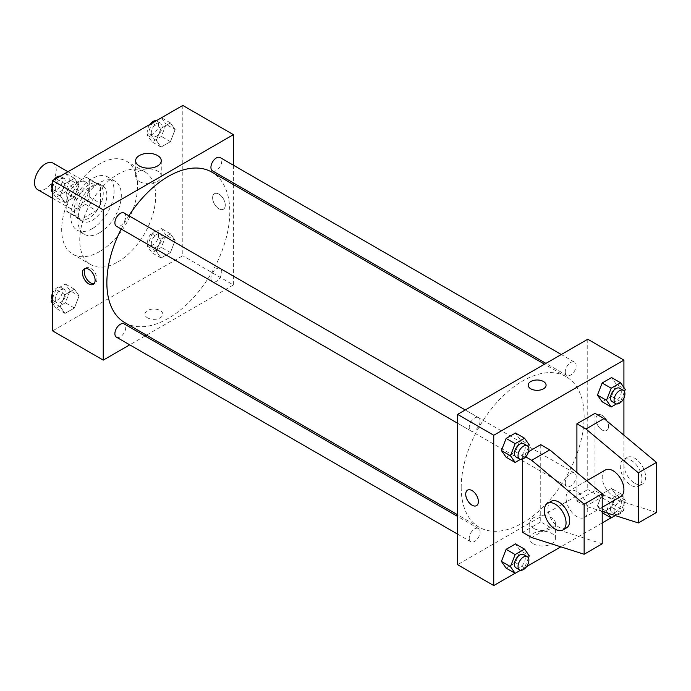 <?xml version="1.0" encoding="UTF-8"?>
<svg xmlns="http://www.w3.org/2000/svg" width="691" height="691" viewBox="0 0 691 691"><rect width="100%" height="100%" fill="white"/><g stroke="black" fill="none" stroke-linecap="round" stroke-linejoin="round"><path stroke-width="0.52" stroke-dasharray="3.46 2.59" d="M37.729 189.697A15.34 8.853 120 0 0 53.069 180.843A15.34 8.853 120 0 0 53.069 163.128M67.087 201.461A15.34 8.853 120 0 0 70.266 208.483A15.34 8.853 120 0 0 85.606 199.63A15.34 8.853 120 0 0 85.606 181.914A15.34 8.853 120 0 0 73.79 186.026A15.34 8.853 120 0 0 67.087 201.461M70.327 186.026L85.546 177.233A19.797 11.427 120 0 1 87.835 178.053A19.797 11.427 120 0 1 89.692 179.625L89.692 197.203A19.797 11.427 120 0 1 85.546 204.372L70.327 213.165A19.797 11.427 120 0 1 68.038 212.344A19.797 11.427 120 0 1 66.189 210.772L66.189 193.195A19.797 11.427 120 0 1 70.327 186.026L81.175 192.288L96.394 183.504L85.546 177.233M85.546 204.372L96.394 210.634L81.175 219.427L70.327 213.165M66.189 210.772L77.038 217.034L77.038 199.457L66.189 193.195M77.038 217.034A19.797 11.427 120 0 0 78.886 218.606A19.797 11.427 120 0 0 81.175 219.427M96.394 210.634A19.797 11.427 120 0 0 100.541 203.465L89.692 197.203M96.394 183.504A19.797 11.427 120 0 1 98.683 184.316A19.797 11.427 120 0 1 100.541 185.888L100.541 203.465M81.175 192.288A19.797 11.427 120 0 0 77.038 199.457M88.785 218.166A20.454 11.807 -60 0 1 78.558 219.177A20.454 11.807 -60 0 1 78.558 195.562A20.454 11.807 -60 0 1 99.012 183.746A20.454 11.807 -60 0 1 102.147 200.14A20.454 11.807 -60 0 1 88.785 218.166M92.404 220.248A20.454 11.807 120 0 0 105.766 202.23A20.454 11.807 120 0 0 102.631 185.836A20.454 11.807 120 0 0 86.867 191.312A20.454 11.807 120 0 0 77.936 211.904A20.454 11.807 120 0 0 82.177 221.267A20.454 11.807 120 0 0 92.404 220.248M100.541 185.888L89.692 179.625M92.404 228.6A30.68 17.716 -60 0 1 77.064 230.12A30.68 17.716 -60 0 1 77.064 194.689A30.68 17.716 -60 0 1 107.744 176.982A30.68 17.716 -60 0 1 112.443 201.565A30.68 17.716 -60 0 1 92.404 228.6M99.634 232.772A30.68 17.716 -60 0 1 84.293 234.292A30.68 17.716 -60 0 1 84.293 198.87A30.68 17.716 -60 0 1 114.974 181.154A30.68 17.716 -60 0 1 119.673 205.737A30.68 17.716 -60 0 1 99.634 232.772M99.634 251.567A53.691 31 -60 0 1 72.788 254.219A53.691 31 -60 0 1 72.788 192.228A53.691 31 -60 0 1 126.479 161.228A53.691 31 -60 0 1 134.71 204.251A53.691 31 -60 0 1 99.634 251.567M117.712 262.001A53.691 31 120 0 0 152.789 214.685A53.691 31 120 0 0 144.557 171.662A53.691 31 120 0 0 103.184 186.052A53.691 31 120 0 0 79.75 240.079A53.691 31 120 0 0 90.867 264.662A53.691 31 120 0 0 117.712 262.001M175.125 240.459L170.427 252.569L161.029 257.993L156.33 251.308L161.029 239.207L170.427 233.783L175.125 240.459L170.427 252.569L161.029 257.993L156.33 251.308L161.029 239.207L170.427 233.783L175.125 240.459L166.082 235.242L161.383 247.352L151.994 252.768L147.295 246.091L151.994 233.981L161.383 228.557L166.082 235.242M175.125 129.571L170.427 141.681L161.029 147.105L156.33 140.42L161.029 128.31L170.427 122.886L175.125 129.571L170.427 141.681L161.029 147.105L156.33 140.42L161.029 128.31L170.427 122.886L175.125 129.571L166.082 124.354L161.383 136.455L151.994 141.88L147.295 135.203L151.925 123.257M182.795 105.438L182.795 255.739L52.628 330.885M79.085 295.903L74.395 308.013L64.997 313.438L60.298 306.752L64.997 294.651L74.395 289.227L79.085 295.903L74.395 308.013L64.997 313.438L60.298 306.752L64.997 294.651L74.395 289.227L79.085 295.903L70.05 290.686L65.351 302.796L55.962 308.212L52.628 303.479M79.085 185.015L74.395 197.125L64.997 202.541L60.298 195.864L64.997 183.754L74.395 178.33L79.085 185.015L74.395 197.125L64.997 202.541L60.298 195.864L64.997 183.754L74.395 178.33L79.085 185.015L70.05 179.798L65.351 191.899L55.962 197.324L52.628 192.59M233.411 184.583L233.411 284.96L182.795 255.739M233.411 284.96L146.483 335.152M145.05 335.981L129.709 344.835M147.537 317.843A8.948 5.165 0 0 0 157.289 318.966A8.948 5.165 0 0 0 162.817 314.189A8.948 5.165 0 0 0 153.868 309.024A8.948 5.165 0 0 0 144.92 314.189A8.948 5.165 0 0 0 147.537 317.843M124.864 322.671A86.928 50.184 120 0 0 211.791 272.479A86.928 50.184 120 0 0 211.791 172.102M128.871 215.747A86.928 50.184 120 0 0 121.201 229.032M233.411 165.218L233.411 182.934M212.508 170.867A7.67 4.431 120 0 0 220.179 166.436A7.67 4.431 120 0 0 220.179 157.574M210.928 278.24A7.67 4.431 120 0 0 212.508 281.755A7.67 4.431 120 0 0 220.179 277.324A7.67 4.431 120 0 0 220.179 268.471A7.67 4.431 120 0 0 214.27 270.526A7.67 4.431 120 0 0 210.928 278.24M116.477 337.199A7.67 4.431 120 0 0 124.147 332.768A7.67 4.431 120 0 0 124.147 323.915M124.147 213.018A7.67 4.431 -60 0 1 125.736 216.533A7.67 4.431 -60 0 1 122.393 224.255A7.67 4.431 -60 0 1 116.477 226.311M212.621 197.807A8.948 5.165 -120 0 0 216.525 206.816A8.948 5.165 -120 0 0 223.426 209.209A8.948 5.165 -120 0 0 223.426 198.878A8.948 5.165 -120 0 0 214.478 193.713A8.948 5.165 -120 0 0 212.621 197.807A8.948 5.165 -120 0 0 216.525 206.816A8.948 5.165 -120 0 0 223.418 209.218A8.948 5.165 -120 0 0 223.426 198.878A8.948 5.165 -120 0 0 214.478 193.713A8.948 5.165 -120 0 0 212.621 197.807M85.313 268.497A8.948 5.165 60 0 1 86.133 267.814A8.948 5.165 60 0 1 93.026 270.207A8.948 5.165 60 0 1 96.939 279.216A8.948 5.165 60 0 1 95.082 283.31A8.948 5.165 60 0 1 94.08 283.673M139.375 181.526A12.827 7.402 180 0 1 135.617 176.283A12.827 7.402 180 0 1 148.444 168.88A12.827 7.402 180 0 1 161.271 176.283A12.827 7.402 180 0 1 153.35 183.124A12.827 7.402 180 0 1 139.375 181.526M147.537 317.834A8.948 5.165 0 0 0 157.289 318.957A8.948 5.165 0 0 0 162.817 314.189A8.948 5.165 0 0 0 153.868 309.015A8.948 5.165 0 0 0 144.92 314.189A8.948 5.165 0 0 0 147.537 317.834M461.199 487.449A86.928 50.184 120 0 0 479.208 527.242A86.928 50.184 120 0 0 566.136 477.058A86.928 50.184 120 0 0 566.136 376.681A86.928 50.184 120 0 0 499.144 399.968A86.928 50.184 120 0 0 461.199 487.449M480.072 421.113A7.67 4.431 -60 0 1 476.73 428.826A7.67 4.431 -60 0 1 470.821 430.882A7.67 4.431 -60 0 1 470.821 422.028A7.67 4.431 -60 0 1 478.492 417.597A7.67 4.431 -60 0 1 480.072 421.113M565.264 482.819A7.67 4.431 120 0 0 566.853 486.326A7.67 4.431 120 0 0 574.523 481.903A7.67 4.431 120 0 0 574.523 473.041A7.67 4.431 120 0 0 568.607 475.097A7.67 4.431 120 0 0 565.264 482.819M469.232 538.263A7.67 4.431 120 0 0 470.821 541.77A7.67 4.431 120 0 0 478.492 537.348A7.67 4.431 120 0 0 478.492 528.485A7.67 4.431 120 0 0 472.575 530.541A7.67 4.431 120 0 0 469.232 538.263M565.264 371.931A7.67 4.431 120 0 0 566.853 375.438A7.67 4.431 120 0 0 574.523 371.007A7.67 4.431 120 0 0 574.523 362.153A7.67 4.431 120 0 0 568.607 364.209A7.67 4.431 120 0 0 565.264 371.931M587.756 339.238L587.756 489.539L457.589 564.685M533.487 543.834A12.827 7.402 0 0 0 547.462 545.432A12.827 7.402 0 0 0 555.383 538.591A12.827 7.402 0 0 0 542.556 531.189A12.827 7.402 0 0 0 529.729 538.591A12.827 7.402 0 0 0 533.487 543.834M623.913 435.192L623.913 510.416L587.756 489.539M623.913 510.416L611.077 517.827M602.215 522.94L560.833 546.831M526.62 566.585L515.045 573.271M533.487 528.295A12.827 7.402 180 0 1 529.729 523.061A12.827 7.402 180 0 1 542.556 515.659A12.827 7.402 180 0 1 555.383 523.061A12.827 7.402 180 0 1 547.462 529.902A12.827 7.402 180 0 1 533.487 528.295M602.215 415.429A8.948 5.165 -120 0 0 597.741 414.989A8.948 5.165 -120 0 0 597.741 425.319A8.948 5.165 -120 0 0 606.689 430.484A8.948 5.165 -120 0 0 608.063 423.315A8.948 5.165 -120 0 0 602.215 415.429A8.948 5.165 60 0 1 608.054 423.315A8.948 5.165 60 0 1 606.689 430.493A8.948 5.165 60 0 1 597.741 425.319A8.948 5.165 60 0 1 597.741 414.989A8.948 5.165 60 0 1 602.215 415.429M623.913 387.521L623.913 398.076M528.183 385.163L528.183 385.163A8.948 5.165 0 0 0 533.711 389.94A8.948 5.165 0 0 0 543.463 388.817A8.948 5.165 0 0 0 546.08 385.163L546.08 385.163M476.522 505.639L476.522 505.639A8.948 5.165 -120 0 0 476.522 495.3A8.948 5.165 -120 0 0 467.582 490.135L467.582 490.135M597.447 505.985L602.146 493.875L611.544 488.459L616.234 495.136L611.544 507.246L602.146 512.67L597.447 505.985L602.146 493.875L611.544 488.459L616.234 495.136L611.544 507.246L602.146 512.67L597.447 505.985L606.491 511.202L611.181 499.101L620.578 493.676L625.277 500.353L620.578 512.463L615.215 515.564M616.234 384.248L611.544 377.562L616.234 384.248L611.544 396.349L602.146 401.773L611.544 396.349L616.234 384.248L625.277 389.465M520.202 439.692L515.503 433.007L520.202 439.692L515.503 451.793L506.114 457.217L515.503 451.793L520.202 439.692L529.246 444.909M520.202 550.58L515.503 543.895L520.202 550.58L515.503 562.69L506.114 568.114L515.503 562.69L520.202 550.58L529.246 555.797M656.45 512.497L604.02 495.801L594.986 490.584L576.907 501.018L576.907 472.549M594.986 490.584L594.986 413.348M602.215 543.817L549.786 527.112L540.751 521.895L540.751 444.658M540.751 521.895L522.672 532.329M522.672 459.074L522.672 455.093L525.696 456.837M528.537 451.707L522.672 455.093M605.394 469.992A15.34 8.853 -120 0 0 602.215 477.015A15.34 8.853 -120 0 0 608.909 492.45A15.34 8.853 -120 0 0 620.734 496.561M576.907 501.018L585.942 506.235L602.215 511.418M566.059 497.891A15.34 8.853 60 0 1 569.237 490.869A15.34 8.853 60 0 1 581.053 494.972A15.34 8.853 60 0 1 587.756 510.416A15.34 8.853 60 0 1 584.577 517.438A15.34 8.853 60 0 1 572.753 513.327A15.34 8.853 60 0 1 566.059 497.891M566.499 527.872A15.34 8.853 60 0 1 558.829 527.112A15.34 8.853 60 0 1 548.801 513.594A15.34 8.853 60 0 1 551.159 501.303M641.991 479.096A15.34 8.853 60 0 1 638.812 486.118A15.34 8.853 60 0 1 631.142 485.367A15.34 8.853 60 0 1 621.123 471.849A15.34 8.853 60 0 1 623.472 459.55A15.34 8.853 60 0 1 635.288 463.661A15.34 8.853 60 0 1 641.991 479.096M634.753 483.277A15.34 8.853 -120 0 0 642.423 484.037A15.34 8.853 -120 0 0 642.423 466.321A15.34 8.853 -120 0 0 627.082 457.468A15.34 8.853 -120 0 0 624.733 469.759A15.34 8.853 -120 0 0 634.753 483.277M604.02 495.801L585.942 506.235M549.786 527.112L531.707 537.555M52.628 187.123L55.893 178.701M65.351 173.113L70.05 179.798M55.228 188.349A7.67 4.431 120 0 0 56.817 191.865A7.67 4.431 120 0 0 64.488 187.434A7.67 4.431 120 0 0 64.488 178.58A7.67 4.431 120 0 0 58.58 180.636A7.67 4.431 120 0 0 55.228 188.349M74.395 197.125L65.351 191.899M64.997 202.541L55.962 197.324M60.298 195.864L52.628 191.433M64.997 183.754L56.066 178.598M74.395 178.33L65.464 173.173M52.084 188.531A7.67 4.431 120 0 0 53.207 189.775A7.67 4.431 120 0 0 60.877 185.343A7.67 4.431 120 0 0 60.877 176.49A7.67 4.431 120 0 0 60.039 176.188M53.881 179.859A7.67 4.431 120 0 0 52.628 182.035M161.383 117.669L166.082 124.354M151.269 132.905A7.67 4.431 120 0 0 152.849 136.421A7.67 4.431 120 0 0 160.519 131.99A7.67 4.431 120 0 0 160.519 123.136A7.67 4.431 120 0 0 154.611 125.192A7.67 4.431 120 0 0 151.269 132.905M170.427 141.681L161.383 136.455M161.029 147.105L151.994 141.88M156.33 140.42L147.295 135.203M161.029 128.31L152.098 123.153M170.427 122.886L161.495 117.729M149.921 124.415A7.67 4.431 120 0 0 147.649 130.824A7.67 4.431 120 0 0 149.239 134.33A7.67 4.431 120 0 0 156.909 129.899A7.67 4.431 120 0 0 156.909 121.046A7.67 4.431 120 0 0 156.071 120.744M52.628 298.011L55.962 289.425L65.351 284.001L70.05 290.686M55.228 299.238A7.67 4.431 120 0 0 56.817 302.753A7.67 4.431 120 0 0 64.488 298.322A7.67 4.431 120 0 0 64.488 289.469A7.67 4.431 120 0 0 58.58 291.524A7.67 4.431 120 0 0 55.228 299.238M74.395 308.013L65.351 302.796M64.997 313.438L55.962 308.212M60.298 306.752L52.628 302.321M64.997 294.651L55.962 289.425M74.395 289.227L65.351 284.001M52.084 299.419A7.67 4.431 120 0 0 53.207 300.663A7.67 4.431 120 0 0 60.877 296.24A7.67 4.431 120 0 0 60.877 287.378A7.67 4.431 120 0 0 52.628 292.924M151.269 243.793A7.67 4.431 120 0 0 152.849 247.309A7.67 4.431 120 0 0 160.519 242.878A7.67 4.431 120 0 0 160.519 234.024A7.67 4.431 120 0 0 154.611 236.08A7.67 4.431 120 0 0 151.269 243.793M170.427 252.569L161.383 247.352M161.029 257.993L151.994 252.768M156.33 251.308L147.295 246.091M161.029 239.207L151.994 233.981M170.427 233.783L161.383 228.557M147.649 241.712A7.67 4.431 120 0 0 149.239 245.219A7.67 4.431 120 0 0 156.909 240.796A7.67 4.431 120 0 0 156.909 231.934A7.67 4.431 120 0 0 151.001 233.99A7.67 4.431 120 0 0 147.649 241.712M528.425 447.025L524.547 457.019L520.47 459.368M516.013 456.976A7.67 4.431 120 0 0 523.683 452.545A7.67 4.431 120 0 0 523.683 443.691M524.547 457.019L515.503 451.793M624.457 391.581L620.578 401.575L616.502 403.924M612.045 401.531A7.67 4.431 120 0 0 619.715 397.1A7.67 4.431 120 0 0 619.715 388.247M620.578 401.575L611.544 396.349M528.425 557.913L524.547 567.907L520.47 570.256M516.013 567.864A7.67 4.431 120 0 0 523.683 563.441A7.67 4.431 120 0 0 523.683 554.579M524.547 567.907L515.503 562.69M607.916 513.24L606.491 511.202M610.455 508.913A7.67 4.431 120 0 0 612.045 512.42A7.67 4.431 120 0 0 619.715 507.997A7.67 4.431 120 0 0 619.715 499.135A7.67 4.431 120 0 0 613.807 501.191A7.67 4.431 120 0 0 610.455 508.913M625.277 500.353L616.234 495.136M620.578 512.463L611.544 507.246M611.181 499.101L602.146 493.875M620.578 493.676L611.544 488.459M614.074 510.995A7.67 4.431 120 0 0 615.664 514.51A7.67 4.431 120 0 0 623.334 510.079A7.67 4.431 120 0 0 623.334 501.225A7.67 4.431 120 0 0 617.426 503.281A7.67 4.431 120 0 0 614.074 510.995M52.628 198.3L70.266 208.483M67.968 171.731L85.606 181.914M102.631 185.836L99.012 183.746M82.177 221.267L78.558 219.177M98.683 184.316L87.835 178.053M78.886 218.606L68.038 212.344M114.974 181.154L107.744 176.982M84.293 234.292L77.064 230.12M144.557 171.662L126.479 161.228M90.867 264.662L72.788 254.219M86.133 267.814L84.311 268.859M95.082 283.31L93.259 284.364M161.271 176.283L161.271 160.753M135.617 176.283L135.617 160.753M566.136 376.681L544.517 364.2M479.208 527.242L457.589 514.76M457.589 423.246L470.821 430.882M465.259 409.962L478.492 417.597M574.523 473.041L220.179 268.471M566.853 486.326L212.508 281.755M478.492 528.485L457.589 516.419M470.821 541.77L457.589 534.134M574.523 362.153L561.291 354.518M566.853 375.438L545.95 363.371M555.383 538.591L555.383 523.061M529.729 538.591L529.729 523.061M586.728 480.763L569.237 490.869M602.215 507.254L584.577 517.438M627.082 457.468L623.472 459.55M642.423 484.037L638.812 486.118M64.488 178.58L60.877 176.49M56.817 191.865L53.207 189.775M160.519 123.136L156.909 121.046M152.849 136.421L149.239 134.33M64.488 289.469L60.877 287.378M56.817 302.753L53.207 300.663M160.519 234.024L156.909 231.934M152.849 247.309L149.239 245.219M623.334 501.225L619.715 499.135M615.664 514.51L612.045 512.42"/><path stroke-width="1.04" d="M67.968 171.731L53.069 163.128A15.34 8.853 120 0 0 41.244 167.239A15.34 8.853 120 0 0 34.55 182.674A15.34 8.853 120 0 0 37.729 189.697L52.628 198.3M129.709 344.835L103.244 360.115L52.628 330.885L52.628 180.584L182.795 105.438L233.411 134.659L233.411 165.218M146.483 335.152L145.05 335.981M121.201 229.032A86.928 50.184 120 0 0 106.863 282.878A86.928 50.184 120 0 0 124.864 322.671L457.589 514.76M544.517 364.2L211.791 172.102A86.928 50.184 120 0 0 128.871 215.747M233.411 182.934L233.411 184.583M103.244 360.115L103.244 209.814L233.411 134.659M561.291 354.518L220.179 157.574A7.67 4.431 120 0 0 214.27 159.63A7.67 4.431 120 0 0 210.928 167.352A7.67 4.431 120 0 0 212.508 170.867L545.95 363.371M457.589 516.419L124.147 323.915A7.67 4.431 120 0 0 118.239 325.971A7.67 4.431 120 0 0 114.887 333.684A7.67 4.431 120 0 0 116.477 337.199L457.589 534.134M457.589 423.246L116.477 226.311A7.67 4.431 -60 0 1 116.477 217.449A7.67 4.431 -60 0 1 124.147 213.018L465.259 409.962M103.244 209.814L52.628 180.584M139.375 165.987A12.827 7.402 180 0 1 135.617 160.753A12.827 7.402 180 0 1 148.444 153.35A12.827 7.402 180 0 1 161.271 160.753A12.827 7.402 180 0 1 153.35 167.593A12.827 7.402 180 0 1 139.375 165.987M95.116 280.27A8.948 5.165 60 0 1 93.259 284.364A8.948 5.165 60 0 1 84.311 279.199A8.948 5.165 60 0 1 84.311 268.859A8.948 5.165 60 0 1 91.203 271.261A8.948 5.165 60 0 1 95.116 280.27M94.08 283.673A8.948 5.165 60 0 1 86.133 278.145A8.948 5.165 60 0 1 85.313 268.497M515.045 573.271L493.745 585.562L457.589 564.685L457.589 414.384L587.756 339.238L623.913 360.115L623.913 387.521M611.077 517.827L602.215 522.94M560.833 546.831L526.62 566.585M623.913 398.076L623.913 435.192M543.463 388.817A8.948 5.165 180 0 1 533.711 389.931A8.948 5.165 180 0 1 528.183 385.163A8.948 5.165 180 0 1 537.132 379.998A8.948 5.165 180 0 1 546.08 385.163A8.948 5.165 180 0 1 543.463 388.817M493.745 585.562L493.745 435.261L457.589 414.384M493.745 435.261L623.913 360.115M546.08 385.163A8.948 5.165 0 0 0 537.132 379.998A8.948 5.165 0 0 0 528.183 385.163M467.582 490.135A8.948 5.165 -120 0 0 466.209 497.304A8.948 5.165 -120 0 0 472.048 505.19A8.948 5.165 60 0 1 466.2 497.313A8.948 5.165 60 0 1 467.574 490.135A8.948 5.165 60 0 1 476.522 495.309A8.948 5.165 60 0 1 476.522 505.639A8.948 5.165 60 0 1 472.048 505.19A8.948 5.165 -120 0 0 476.522 505.639M597.447 395.097L602.146 382.987L611.544 377.562L602.146 382.987L597.447 395.097L602.146 401.773L597.447 395.097L606.491 400.314L611.181 388.204L620.578 382.788L625.277 389.465L624.457 391.581M501.416 450.541L506.114 438.431L515.503 433.007L506.114 438.431L501.416 450.541L506.114 457.217L501.416 450.541L510.459 455.758L515.149 443.648L524.547 438.232L529.246 444.909L528.425 447.025M501.416 561.429L506.114 549.319L515.503 543.895L506.114 549.319L501.416 561.429L506.114 568.114L501.416 561.429L510.459 566.646L515.149 554.545L524.547 549.12L529.246 555.797L528.425 557.913M576.907 472.549L576.907 423.782L594.986 413.348L604.02 418.565L656.45 462.4L656.45 512.497L638.372 522.94L638.372 472.834L585.942 428.999L576.907 423.782M525.696 456.837L531.707 460.31L584.137 504.154L584.137 554.251L531.707 537.555L522.672 532.329L522.672 459.074M584.137 554.251L602.215 543.817L602.215 493.711L549.786 449.876L540.751 444.658L528.537 451.707M602.215 507.254L620.734 496.561A15.34 8.853 -120 0 0 620.734 478.846A15.34 8.853 -120 0 0 605.394 469.992L586.728 480.763M602.215 511.418L638.372 522.94M547.54 503.393L551.159 501.303A15.34 8.853 60 0 1 566.499 510.157A15.34 8.853 60 0 1 566.499 527.872L562.88 529.962A15.34 8.853 60 0 1 555.21 529.202A15.34 8.853 60 0 1 545.19 515.685A15.34 8.853 60 0 1 547.54 503.393A15.34 8.853 60 0 1 562.88 512.247A15.34 8.853 60 0 1 562.88 529.962M656.45 462.4L638.372 472.834M602.215 493.711L584.137 504.154M604.02 418.565L585.942 428.999M549.786 449.876L531.707 460.31M52.628 192.59L51.264 190.647L52.628 187.123M55.893 178.701L65.464 173.173M52.628 191.433L51.264 190.647M52.628 182.035A7.67 4.431 120 0 0 51.618 186.268A7.67 4.431 120 0 0 52.084 188.531M60.039 176.188A7.67 4.431 120 0 0 53.881 179.859M151.925 123.257L161.495 117.729M156.071 120.744A7.67 4.431 120 0 0 149.921 124.415M52.628 303.479L51.264 301.535L52.628 298.011M52.628 302.321L51.264 301.535M52.628 292.924A7.67 4.431 120 0 0 51.618 297.156A7.67 4.431 120 0 0 52.084 299.419M520.47 459.368L515.149 462.443L510.459 455.758M527.302 445.781L523.683 443.691A7.67 4.431 120 0 0 517.775 445.747A7.67 4.431 120 0 0 514.424 453.469A7.67 4.431 120 0 0 516.013 456.976L519.632 459.066A7.67 4.431 120 0 0 527.302 454.635A7.67 4.431 120 0 0 527.302 445.781A7.67 4.431 120 0 0 521.385 447.837A7.67 4.431 120 0 0 518.043 455.55A7.67 4.431 120 0 0 519.632 459.066M515.149 462.443L506.114 457.217M515.149 443.648L506.114 438.431M524.547 438.232L515.503 433.007M616.502 403.924L611.181 406.999L606.491 400.314M623.334 390.337L619.715 388.247A7.67 4.431 120 0 0 613.807 390.303A7.67 4.431 120 0 0 610.455 398.025A7.67 4.431 120 0 0 612.045 401.531L615.664 403.622A7.67 4.431 120 0 0 623.334 399.191A7.67 4.431 120 0 0 623.334 390.337A7.67 4.431 120 0 0 617.426 392.393A7.67 4.431 120 0 0 614.074 400.106A7.67 4.431 120 0 0 615.664 403.622M611.181 406.999L602.146 401.773M611.181 388.204L602.146 382.987M620.578 382.788L611.544 377.562M520.47 570.256L515.149 573.331L510.459 566.646M527.302 556.67L523.683 554.579A7.67 4.431 120 0 0 517.775 556.635A7.67 4.431 120 0 0 514.424 564.357A7.67 4.431 120 0 0 516.013 567.864L519.632 569.954A7.67 4.431 120 0 0 527.302 565.523A7.67 4.431 120 0 0 527.302 556.67A7.67 4.431 120 0 0 521.385 558.725A7.67 4.431 120 0 0 518.043 566.439A7.67 4.431 120 0 0 519.632 569.954M515.149 573.331L506.114 568.114M515.149 554.545L506.114 549.319M524.547 549.12L515.503 543.895M615.215 515.564L611.181 517.887L607.916 513.24M611.181 517.887L602.215 512.705"/></g></svg>
